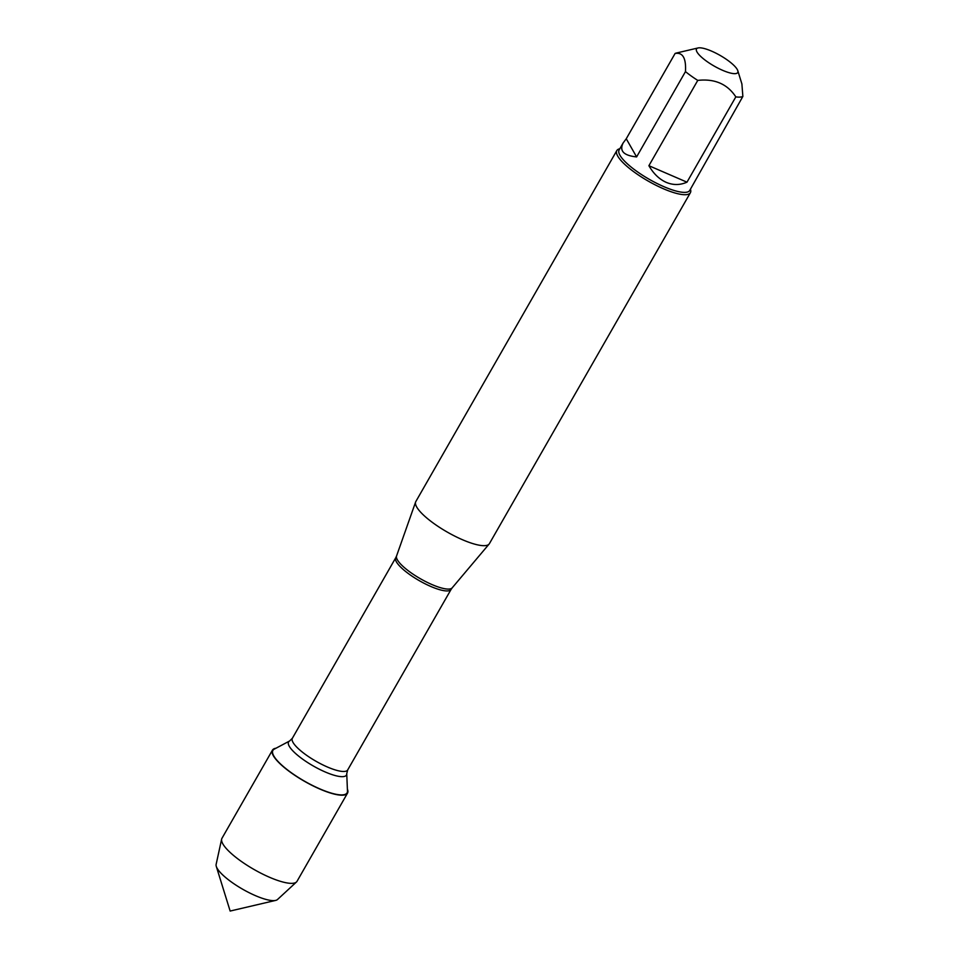 <?xml version="1.0" encoding="UTF-8"?>
<svg xmlns="http://www.w3.org/2000/svg" width="959" height="959" viewBox="0 0 959 959"><rect width="100%" height="100%" fill="white"/><g stroke="black" fill="none" stroke-linecap="round" stroke-linejoin="round"><path stroke-width="1.44" d="M616.829 150.575L415.834 501.533A42.388 10.897 29.8 0 0 415.619 502.001A42.388 10.897 29.8 0 0 462.382 539.689A42.388 10.897 29.8 0 0 489.102 544.077A42.388 10.897 29.8 0 0 489.402 543.657L690.396 192.699A42.388 10.897 -150.2 0 1 663.376 188.731A42.388 10.897 -150.2 0 1 616.829 150.575A42.388 10.897 -150.2 0 1 619.598 148.813L619.826 148.765M347.47 791.079A42.735 10.993 -150.2 0 1 304.53 781.177A42.735 10.993 -150.2 0 1 274.25 749.147L289.642 740.971A33.325 8.571 -150.2 0 0 313.245 765.953A33.325 8.571 -150.2 0 0 346.738 773.673L347.47 791.079M690.444 189.211L690.516 189.426A42.388 10.897 -150.2 0 1 690.396 192.699M722.595 70.307A23.735 6.102 29.8 0 0 737.795 70.69A23.735 6.102 29.8 0 0 723.242 57.288A23.735 6.102 29.8 0 0 701.473 47.95A23.735 6.102 29.8 0 0 698.08 47.95A23.735 6.102 29.8 0 0 701.341 57.013A23.735 6.102 29.8 0 0 722.595 70.307M636.608 156.916L685.469 71.613A40.698 10.465 29.8 0 0 697.756 80.4C714.671 78.518 727.354 84.008 735.829 96.871A40.698 10.465 29.8 0 0 742.865 96.439L689.737 190.433A40.698 10.465 -150.2 0 1 663.796 186.633A40.698 10.465 -150.2 0 1 619.118 149.988L623.194 142.867C619.13 150.875 623.602 155.562 636.608 156.916L626.251 138.767L623.194 142.867M742.865 96.439L741.894 83.948M698.08 47.95L676.335 53.045A40.698 10.465 29.8 0 0 675.1 53.464C682.784 52.146 686.236 58.199 685.469 71.613M675.1 53.464L626.251 138.767M648.895 165.703C653.57 173.747 659.348 179.297 666.241 182.366C673.17 185.279 680.075 185.207 686.98 182.174L648.895 165.703L697.756 80.4M686.98 182.174L735.829 96.871M347.386 789.077A43.251 11.124 -150.2 0 1 347.518 793.141A43.251 11.124 -150.2 0 1 319.946 789.089A43.251 11.124 -150.2 0 1 272.452 750.142A43.251 11.124 -150.2 0 1 276.024 748.212M347.518 793.141L297.038 881.285A43.251 11.124 -150.2 0 1 296.463 882.004A43.251 11.124 -150.2 0 1 269.467 877.245A43.251 11.124 -150.2 0 1 221.637 839.149A43.251 11.124 -150.2 0 1 221.961 838.298L272.452 750.142M221.637 839.149L216.135 864.371A35.471 9.122 29.8 0 0 216.302 866.421A35.471 9.122 29.8 0 0 255.358 895.61A35.471 9.122 29.8 0 0 275.653 900.405A35.471 9.122 29.8 0 0 277.499 899.518L296.463 882.004M452.168 587.867L451.078 589.425A31.875 8.199 -150.2 0 1 419.347 580.698A31.875 8.199 -150.2 0 1 395.755 557.742L396.546 556.016A32.079 8.247 29.8 0 0 431.934 584.546A32.079 8.247 29.8 0 0 452.168 587.867L489.102 544.077M395.755 557.742L292.363 738.274A31.875 8.199 29.8 0 0 315.943 761.23A31.875 8.199 29.8 0 0 347.685 769.957L346.738 773.673M396.546 556.016L415.619 502.001M451.078 589.425L347.685 769.957M292.363 738.274L289.642 740.971M737.795 70.69L741.894 83.936M216.302 866.421L230.148 911.05L275.653 900.405"/></g></svg>
